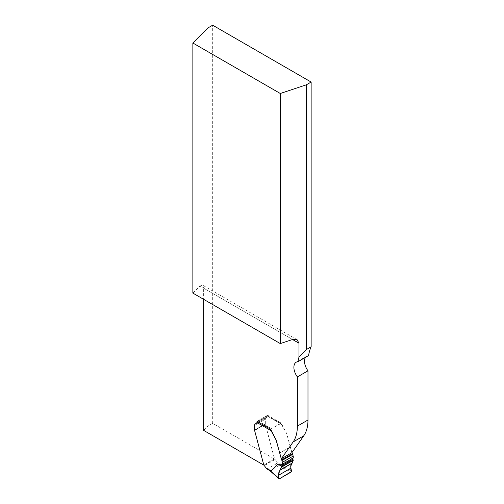 <?xml version="1.0" encoding="UTF-8"?>
<svg xmlns="http://www.w3.org/2000/svg" width="504" height="504" viewBox="0 0 504 504"><rect width="100%" height="100%" fill="white"/><g stroke="black" fill="none" stroke-linecap="round" stroke-linejoin="round"><path stroke-width="0.38" stroke-dasharray="2.52 1.89" d="M305.493 357.349A11.195 6.464 60 0 1 306.816 356.089A11.195 6.464 60 0 1 308.568 355.578M291.942 452.611L290.329 446.859L279.644 453.033L290.254 446.909L291.879 452.705M290.254 446.909L286.826 434.057A1.342 0.775 -120 0 0 286.606 433.528L281.169 423.07L267.605 415.239L267.605 415.97A2.463 1.424 -120 0 1 267.101 417.098L265.885 417.797A3.137 1.808 -120 0 0 265.236 419.234L265.236 423.921A1.342 0.775 -120 0 0 265.293 424.324L274.554 459.068L212.675 423.347L212.675 25.2M192.862 293.101L199.931 286.033L292.541 339.501L203.635 288.175L203.635 299.326M257.002 422.018L257.002 422.094A2.463 1.424 -120 0 1 256.492 423.221L255.276 423.921A3.137 1.808 -120 0 0 254.627 425.357L254.627 430.044A1.342 0.775 -120 0 0 254.684 430.454L263.844 465.135M203.635 430.378L207.925 426.088L212.675 423.347M263.951 465.198L274.554 459.068M203.635 288.175L202.551 285.125L199.931 286.033M270.56 429.194L281.169 423.07M257.002 421.363L267.605 415.239M255.276 423.921L265.885 417.797M256.492 423.221L267.101 417.098L256.492 423.221M207.925 27.941L207.925 426.088M266.944 468.966L276.482 463.781L277.118 461.954L274.579 458.823L265.369 424.28A1.342 0.775 -120 0 1 265.312 423.87L265.312 419.189A3.137 1.808 -120 0 1 265.961 417.753L267.177 417.054A2.463 1.424 60 0 0 267.656 416.272L267.63 415.957A1.342 0.775 120 0 0 267.41 415.674A1.342 0.775 120 0 0 266.736 415.743L257.872 420.859A1.342 0.775 120 0 0 257.242 421.501M290.329 446.859L286.902 434.013A1.342 0.775 -120 0 0 286.682 433.484L280.923 423.486L271.435 428.69L270.736 430.485M270.276 470.767C269.527 470.534 269.501 470.478 270.22 470.579L279.424 465.268L280.911 464.625L281.931 464.732L288.849 457.708L292.862 459.131M279.424 465.268L290.959 472.141M279.562 478.724L270.22 470.579M293.24 459.673L288.849 457.708M280.911 464.625L291.469 470.919M265.961 417.753L255.194 423.971M267.177 417.054L256.41 423.266L267.177 417.054M254.684 430.454L265.293 424.324M254.627 430.044L265.236 423.921M254.627 425.357L265.236 419.234M257.002 422.094L267.605 415.97M280.3 423.568L266.736 415.743M257.872 420.859L271.435 428.69M270.516 470.572L267.618 468.896M276.482 463.781L279.38 465.45M267.656 416.272L281.503 424.267M281.931 464.732L277.118 461.954M274.579 458.823L263.812 465.034M274.97 459.535L264.203 465.753M265.369 424.28L254.602 430.498M265.312 423.87L254.545 430.088M265.312 419.189L254.545 425.401M267.63 415.957L256.977 422.106M297.083 339.702L202.551 285.125M306.816 356.089L296.207 362.212M281.1 423.581L267.41 415.674"/><path stroke-width="0.76" d="M192.862 43.01L192.862 293.101L280.293 343.583L292.541 339.501L297.083 339.702L298.966 343.211L298.966 357.185L306.394 349.53L311.138 346.784L311.138 82.051L306.394 84.792L280.293 93.492L192.862 43.01L207.925 27.941L212.675 25.2L311.138 82.051M298.966 357.185A58.212 33.611 -120 0 0 297.959 361.702L308.568 355.578A58.212 33.611 60 0 1 311.138 346.784M307.982 420.002L307.982 370.799L297.373 376.923L297.373 426.126A44.78 25.855 60 0 1 293.133 441.958L281.27 458.829L291.879 452.705L303.736 435.834A44.78 25.855 -120 0 0 307.982 420.002L297.373 426.126M307.982 370.799A11.195 6.464 60 0 1 305.493 357.349M280.293 343.583L280.293 93.492M297.373 376.923A11.195 6.464 60 0 1 296.207 362.212A11.195 6.464 60 0 1 297.959 361.702M203.635 299.326L203.635 430.378L263.844 465.135M281.27 458.829L276.217 440.181A1.342 0.775 -120 0 0 275.997 439.652L270.56 429.194L257.002 421.363L257.002 422.018M306.394 84.792L306.394 349.53M279.562 478.724L278.832 478.22L279.562 478.724C278.769 478.22 278.473 477.042 278.662 475.196C279.071 471.946 280.054 469.243 281.616 467.095L293.227 460.391C291.728 463.674 289.806 466.08 291.394 471.612L279.562 478.724L290.959 472.141L291.469 470.919L290.909 468.147C290.487 465.872 290.896 464.228 292.137 463.201L293.227 460.391L292.862 459.131A4.032 2.325 60 0 1 293.101 458.098A3.358 1.94 -120 0 0 293.158 456.089L292.692 454.343A1.342 0.775 -120 0 0 292.421 453.732L291.942 452.611M279.014 478.687L269.653 470.528L266.837 468.884L263.812 465.034L254.602 430.498A1.342 0.775 60 0 1 254.545 430.088L254.545 425.401A3.137 1.808 60 0 1 255.194 423.971L256.41 423.266A2.463 1.424 -120 0 0 256.895 422.491L256.977 422.106A1.342 0.775 120 0 1 257.242 421.501M270.679 429.918L275.915 439.696A1.342 0.775 60 0 1 276.135 440.225L281.654 459.944A1.342 0.775 60 0 1 281.925 460.555L282.391 462.307A3.358 1.94 60 0 1 282.334 464.316A4.032 2.325 -120 0 0 282.095 465.349L278.082 463.926L271.165 470.95L270.276 470.767C269.527 470.534 269.501 470.478 270.22 470.579M270.276 470.767L278.832 478.22L278.662 475.215C278.561 472.758 279.115 471.026 280.331 470.018L282.095 465.349M278.082 463.926L281.717 466.326M298.966 343.211L292.541 339.501M303.736 435.834L293.133 441.958M266.351 468.166L271.165 470.95M270.736 430.485L256.895 422.491M292.421 453.732L281.654 459.944M292.692 454.343L281.925 460.555M293.158 456.089L282.391 462.307M293.101 458.098L282.334 464.316M292.937 459.245L282.019 465.545M293.265 460.058L281.692 466.742M293.227 460.391L281.616 467.095M292.307 462.962L280.507 469.778M292.137 463.201L280.331 470.018M290.909 468.147L278.662 475.215"/></g></svg>
